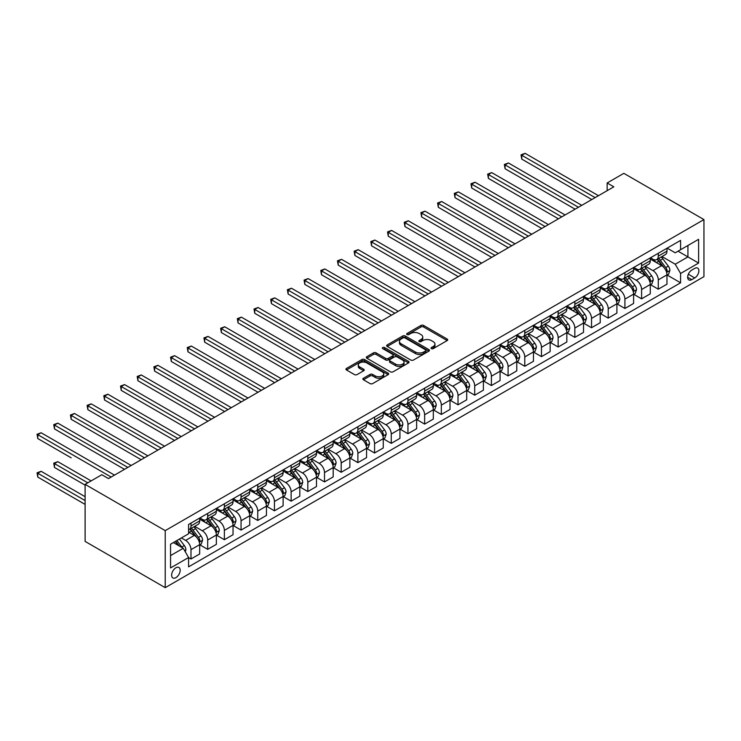 <?xml version="1.0" encoding="UTF-8"?>
<svg xmlns="http://www.w3.org/2000/svg" width="741" height="741" viewBox="0 0 741 741"><rect width="100%" height="100%" fill="white"/><g stroke="black" fill="none" stroke-linecap="round" stroke-linejoin="round"><path stroke-width="1.11" d="M431.419 348.613A1.297 0.75 0 0 0 433.253 348.613L447.175 340.573A1.853 1.074 0 0 0 447.721 339.813A1.853 1.074 0 0 0 447.175 339.063L423.593 325.438A1.853 1.074 0 0 0 420.971 325.438L407.041 333.478A1.297 0.75 0 0 0 406.661 334.006A1.297 0.75 0 0 0 407.041 334.534A1.297 0.75 0 0 0 408.875 334.534L410.681 333.496A5.928 3.427 0 0 1 419.073 333.496L421.036 334.636A5.928 3.427 0 0 1 422.768 337.053A5.928 3.427 0 0 1 421.036 339.471L419.23 340.517A1.297 0.75 0 0 0 418.85 341.045A1.297 0.75 0 0 0 419.23 341.573A1.297 0.75 0 0 0 421.064 341.573L422.87 340.536A5.928 3.427 0 0 1 431.253 340.536L433.226 341.666A5.928 3.427 0 0 1 434.958 344.093A5.928 3.427 0 0 1 433.226 346.51L431.419 347.548A1.297 0.75 0 0 0 431.04 348.085A1.297 0.75 0 0 0 431.419 348.613L431.419 347.548M175.904 577.647A6.039 3.492 120 0 0 179.85 572.321A6.039 3.492 120 0 0 178.924 567.476A6.039 3.492 120 0 0 175.904 567.773A6.039 3.492 120 0 0 171.958 573.099A6.039 3.492 120 0 0 172.885 577.943A6.039 3.492 120 0 0 175.904 577.647M363.433 378.253A1.853 1.074 0 0 0 362.895 379.012A1.853 1.074 0 0 0 363.433 379.762L370.055 383.588A1.853 1.074 0 0 0 372.677 383.588L388.136 374.659A1.853 1.074 0 0 0 388.682 373.899A1.853 1.074 0 0 0 388.136 373.149L364.553 359.524A1.853 1.074 0 0 0 361.932 359.524L346.464 368.453A1.853 1.074 0 0 0 345.927 369.213A1.853 1.074 0 0 0 346.464 369.963L354.457 374.585A1.853 1.074 0 0 0 357.079 374.585L363.701 370.759A1.853 1.074 0 0 0 364.239 370.009A1.853 1.074 0 0 0 363.701 369.25L359.737 366.962A4.955 2.862 0 0 1 358.283 364.933A4.955 2.862 0 0 1 361.339 362.293A4.955 2.862 0 0 1 366.749 362.914L382.273 371.88A4.955 2.862 0 0 1 383.727 373.899A4.955 2.862 0 0 1 380.67 376.548A4.955 2.862 0 0 1 375.261 375.928L372.677 374.427A1.853 1.074 0 0 0 370.055 374.427L363.433 378.253L363.433 379.762M703.95 219.586L623.839 173.338L607.157 182.971L613.826 186.825L108.482 478.593L101.804 474.731L85.113 484.373L165.224 530.621L703.95 219.586L703.95 276.634L165.224 587.659L165.224 530.621M410.81 360.052A1.853 1.074 0 0 0 413.432 360.052L428.9 351.123A1.853 1.074 0 0 0 429.437 350.373A1.853 1.074 0 0 0 428.9 349.613L405.308 335.997A1.853 1.074 0 0 0 402.687 335.997L387.219 344.926A1.853 1.074 0 0 0 386.682 345.676A1.853 1.074 0 0 0 387.219 346.436L410.81 360.052M383.217 348.891A1.297 0.75 0 0 1 384.533 349.076L384.533 347.529L408.523 361.376A1.853 1.074 0 0 1 409.06 362.136A1.853 1.074 0 0 1 408.523 362.895L393.054 371.825A1.853 1.074 0 0 1 390.433 371.825L366.841 358.199L366.841 356.69A1.853 1.074 0 0 0 366.304 357.449A1.853 1.074 0 0 0 366.841 358.199M366.841 356.69L373.464 352.864A1.853 1.074 0 0 1 376.085 352.864L385.653 358.394A1.853 1.074 0 0 0 388.275 358.394L392.665 355.856A1.853 1.074 0 0 0 393.202 355.096A1.853 1.074 0 0 0 392.665 354.346L382.699 348.594A1.297 0.75 0 0 1 382.319 348.066A1.297 0.75 0 0 1 383.125 347.372A1.297 0.75 0 0 1 384.533 347.529M694.734 268.381L691.798 270.076A5.854 3.381 120 0 0 687.972 275.235A5.854 3.381 120 0 0 688.871 279.931A5.854 3.381 120 0 0 691.798 279.635L694.734 277.94A5.854 3.381 120 0 0 698.559 272.781A5.854 3.381 120 0 0 697.661 268.094A5.854 3.381 120 0 0 694.734 268.381M667.169 248.152L675.246 252.811L680.581 249.726L680.581 240.399L188.584 524.452L188.584 533.779L170.56 544.19L170.56 567.93L188.584 557.519L188.584 566.846L680.581 282.803L680.581 273.475L675.246 264.222L661.972 256.553M680.581 249.726L698.606 239.324L698.606 263.064L680.581 273.475M85.113 484.373L85.113 541.412L165.224 587.659M607.157 182.971L607.157 190.687M678.052 251.19L687.926 256.895L687.926 245.493L698.606 239.324M675.246 264.222L687.926 256.895L698.606 263.064M170.56 555.593L183.249 548.275L173.366 542.569M188.584 557.602L190.993 558.992L190.993 549.665A7.549 4.363 -120 0 0 185.648 540.411L181.378 537.947M190.993 558.992L199.672 553.981L199.672 544.654A7.549 4.363 -120 0 0 194.327 535.4L188.584 532.084M199.866 544.848L207.684 549.35L207.684 540.022A7.549 4.363 -120 0 0 202.339 530.778L194.67 526.351M207.684 549.35L216.363 544.339L216.363 535.011A7.549 4.363 -120 0 0 211.018 525.767L199.672 519.209M216.557 535.206L224.366 539.717L224.366 530.389A7.549 4.363 -120 0 0 219.03 521.136L211.361 516.709M224.366 539.717L233.044 534.706L233.044 525.378A7.549 4.363 -120 0 0 227.709 516.134L216.363 509.576M233.248 525.573L241.057 530.084L241.057 520.756A7.549 4.363 -120 0 0 235.721 511.503L228.052 507.076M241.057 530.084L249.736 525.073L249.736 515.745A7.549 4.363 -120 0 0 244.4 506.492L233.044 499.943M249.939 515.94L257.748 520.451L257.748 511.123A7.549 4.363 -120 0 0 252.403 501.87L244.743 497.443M257.748 520.451L266.427 515.44L266.427 506.112A7.549 4.363 -120 0 0 261.082 496.859L249.736 490.31M266.63 506.298L274.439 510.808L274.439 501.481A7.549 4.363 -120 0 0 269.094 492.237L261.425 487.81M274.439 510.808L283.118 505.797L283.118 496.47A7.549 4.363 -120 0 0 277.773 487.226L266.427 480.668M283.312 496.665L291.13 501.175L291.13 491.848A7.549 4.363 -120 0 0 285.785 482.595L278.116 478.167M291.13 501.175L299.809 496.164L299.809 486.837A7.549 4.363 -120 0 0 294.464 477.584L283.118 471.035M300.003 487.032L307.811 491.542L307.811 482.215A7.549 4.363 -120 0 0 302.476 472.962L294.807 468.534M307.811 491.542L316.49 486.531L316.49 477.204A7.549 4.363 -120 0 0 311.155 467.951L299.809 461.402M316.694 477.399L324.502 481.909L324.502 472.582A7.549 4.363 -120 0 0 319.167 463.329L311.498 458.901M324.502 481.909L333.181 476.898L333.181 467.571A7.549 4.363 -120 0 0 327.846 458.318L316.49 451.769M333.385 467.756L341.193 472.267L341.193 462.94A7.549 4.363 -120 0 0 335.849 453.696L328.189 449.268M341.193 472.267L349.872 467.256L349.872 457.929A7.549 4.363 -120 0 0 344.528 448.685L333.181 442.127M350.076 458.123L357.884 462.634L357.884 453.307A7.549 4.363 -120 0 0 352.54 444.054L344.871 439.626M357.884 462.634L366.563 457.623L366.563 448.296A7.549 4.363 -120 0 0 361.219 439.043L349.872 432.494M366.758 448.49L374.575 453.001L374.575 443.674A7.549 4.363 -120 0 0 369.231 434.421L361.562 429.993M374.575 453.001L383.254 447.99L383.254 438.663A7.549 4.363 -120 0 0 377.91 429.41L366.563 422.861M383.449 438.857L391.257 443.359L391.257 434.031A7.549 4.363 -120 0 0 385.922 424.788L378.253 420.36M391.257 443.359L399.936 438.357L399.936 429.03A7.549 4.363 -120 0 0 394.601 419.776L383.254 413.228M400.14 429.215L407.948 433.726L407.948 424.398A7.549 4.363 -120 0 0 402.613 415.155L394.944 410.727M407.948 433.726L416.627 428.715L416.627 419.387A7.549 4.363 -120 0 0 411.292 410.144L399.936 403.586M416.831 419.582L424.639 424.093L424.639 414.765A7.549 4.363 -120 0 0 419.295 405.512L411.635 401.085M424.639 424.093L433.318 419.082L433.318 409.754A7.549 4.363 -120 0 0 427.974 400.501L416.627 393.953M433.522 409.949L441.33 414.46L441.33 405.132A7.549 4.363 -120 0 0 435.986 395.879L428.317 391.452M441.33 414.46L450.009 409.449L450.009 400.121A7.549 4.363 -120 0 0 444.665 390.868L433.318 384.32M450.204 400.316L458.021 404.818L458.021 395.49A7.549 4.363 -120 0 0 452.677 386.246L445.008 381.819M458.021 404.818L466.7 399.816L466.7 390.488A7.549 4.363 -120 0 0 461.356 381.235L450.009 374.677M466.895 390.674L474.703 395.185L474.703 385.857A7.549 4.363 -120 0 0 469.368 376.613L461.699 372.186M474.703 395.185L483.382 390.174L483.382 380.846A7.549 4.363 -120 0 0 478.047 371.602L466.7 365.044M483.586 381.041L491.394 385.552L491.394 376.224A7.549 4.363 -120 0 0 486.059 366.971L478.39 362.544M491.394 385.552L500.073 380.541L500.073 371.213A7.549 4.363 -120 0 0 494.738 361.96L483.382 355.411M500.277 371.408L508.085 375.919L508.085 366.591A7.549 4.363 -120 0 0 502.741 357.338L495.081 352.911M508.085 375.919L516.764 370.908L516.764 361.58A7.549 4.363 -120 0 0 511.42 352.327L500.073 345.778M516.968 361.775L524.776 366.276L524.776 356.949A7.549 4.363 -120 0 0 519.432 347.705L511.762 343.278M524.776 366.276L533.455 361.265L533.455 351.938A7.549 4.363 -120 0 0 528.111 342.694L516.764 336.136M533.65 352.132L541.467 356.643L541.467 347.316A7.549 4.363 -120 0 0 536.123 338.063L528.453 333.645M541.467 356.643L550.146 351.632L550.146 342.305A7.549 4.363 -120 0 0 544.802 333.061L533.455 326.503M550.341 342.499L558.149 347.01L558.149 337.683A7.549 4.363 -120 0 0 552.814 328.43L545.144 324.002M558.149 347.01L566.828 341.999L566.828 332.672A7.549 4.363 -120 0 0 561.493 323.419L550.146 316.87M567.032 332.866L574.84 337.377L574.84 328.05A7.549 4.363 -120 0 0 569.505 318.797L561.835 314.369M574.84 337.377L583.519 332.366L583.519 323.039A7.549 4.363 -120 0 0 578.184 313.786L566.828 307.237M583.723 323.233L591.531 327.735L591.531 318.408A7.549 4.363 -120 0 0 586.187 309.164L578.526 304.736M591.531 327.735L600.21 322.724L600.21 313.397A7.549 4.363 -120 0 0 594.866 304.153L583.519 297.595M600.414 313.591L608.222 318.102L608.222 308.775A7.549 4.363 -120 0 0 602.878 299.521L595.208 295.094M608.222 318.102L616.901 313.091L616.901 303.764A7.549 4.363 -120 0 0 611.557 294.52L600.21 287.962M617.096 303.958L624.913 308.469L624.913 299.142A7.549 4.363 -120 0 0 619.569 289.888L611.899 285.461M624.913 308.469L633.592 303.458L633.592 294.131A7.549 4.363 -120 0 0 628.248 284.877L616.901 278.329M633.787 294.325L641.595 298.836L641.595 289.509A7.549 4.363 -120 0 0 636.26 280.255L628.59 275.828M641.595 298.836L650.274 293.825L650.274 284.498A7.549 4.363 -120 0 0 644.939 275.244L633.592 268.696M650.478 284.683L658.286 289.194L658.286 279.866A7.549 4.363 -120 0 0 652.951 270.622L645.281 266.195M658.286 289.194L666.965 284.183L666.965 274.855A7.549 4.363 -120 0 0 661.63 265.611L650.274 259.054M650.478 257.785L652.951 259.211A7.549 4.363 -120 0 0 656.721 259.582A7.549 4.363 -120 0 0 658.286 256.127L658.286 253.274M633.787 267.418L636.26 268.844A7.549 4.363 -120 0 0 640.039 269.224A7.549 4.363 -120 0 0 641.595 265.76L641.595 262.907M617.096 277.06L619.569 278.477A7.549 4.363 -120 0 0 623.348 278.857A7.549 4.363 -120 0 0 624.913 275.402L624.913 272.549M600.414 286.693L602.878 288.119A7.549 4.363 -120 0 0 606.657 288.49A7.549 4.363 -120 0 0 608.222 285.035L608.222 282.182M583.723 296.326L586.187 297.752A7.549 4.363 -120 0 0 589.966 298.123A7.549 4.363 -120 0 0 591.531 294.668L591.531 291.815M567.032 305.959L569.505 307.385A7.549 4.363 -120 0 0 573.275 307.765A7.549 4.363 -120 0 0 574.84 304.301L574.84 301.448M550.341 315.601L552.814 317.028A7.549 4.363 -120 0 0 556.593 317.398A7.549 4.363 -120 0 0 558.149 313.943L558.149 311.09M533.65 325.234L536.123 326.661A7.549 4.363 -120 0 0 539.902 327.031A7.549 4.363 -120 0 0 541.467 323.576L541.467 320.723M516.968 334.867L519.432 336.294A7.549 4.363 -120 0 0 523.211 336.664A7.549 4.363 -120 0 0 524.776 333.209L524.776 330.356M500.277 344.5L502.741 345.927A7.549 4.363 -120 0 0 506.52 346.306A7.549 4.363 -120 0 0 508.085 342.842L508.085 339.989M483.586 354.142L486.059 355.569A7.549 4.363 -120 0 0 489.829 355.939A7.549 4.363 -120 0 0 491.394 352.484L491.394 349.632M466.895 363.775L469.368 365.202A7.549 4.363 -120 0 0 473.147 365.572A7.549 4.363 -120 0 0 474.703 362.117L474.703 359.265M450.204 373.408L452.677 374.835A7.549 4.363 -120 0 0 456.456 375.205A7.549 4.363 -120 0 0 458.021 371.75L458.021 368.898M433.522 383.041L435.986 384.468A7.549 4.363 -120 0 0 439.765 384.848A7.549 4.363 -120 0 0 441.33 381.383L441.33 378.54M416.831 392.684L419.295 394.11A7.549 4.363 -120 0 0 423.074 394.481A7.549 4.363 -120 0 0 424.639 391.026L424.639 388.173M400.14 402.317L402.613 403.743A7.549 4.363 -120 0 0 406.383 404.114A7.549 4.363 -120 0 0 407.948 400.659L407.948 397.806M383.449 411.95L385.922 413.376A7.549 4.363 -120 0 0 389.701 413.756A7.549 4.363 -120 0 0 391.257 410.292L391.257 407.439M366.758 421.583L369.231 423.009A7.549 4.363 -120 0 0 373.01 423.389A7.549 4.363 -120 0 0 374.575 419.934L374.575 417.081M350.076 431.225L352.54 432.651A7.549 4.363 -120 0 0 356.319 433.022A7.549 4.363 -120 0 0 357.884 429.567L357.884 426.714M333.385 440.858L335.849 442.284A7.549 4.363 -120 0 0 339.628 442.655A7.549 4.363 -120 0 0 341.193 439.2L341.193 436.347M316.694 450.491L319.167 451.917A7.549 4.363 -120 0 0 322.937 452.297A7.549 4.363 -120 0 0 324.502 448.833L324.502 445.98M300.003 460.124L302.476 461.55A7.549 4.363 -120 0 0 306.255 461.93A7.549 4.363 -120 0 0 307.811 458.475L307.811 455.622M283.312 469.766L285.785 471.193A7.549 4.363 -120 0 0 289.564 471.563A7.549 4.363 -120 0 0 291.13 468.108L291.13 465.255M266.63 479.399L269.094 480.826A7.549 4.363 -120 0 0 272.873 481.196A7.549 4.363 -120 0 0 274.439 477.741L274.439 474.888M249.939 489.032L252.403 490.459A7.549 4.363 -120 0 0 256.182 490.838A7.549 4.363 -120 0 0 257.748 487.374L257.748 484.521M233.248 498.674L235.721 500.092A7.549 4.363 -120 0 0 239.491 500.471A7.549 4.363 -120 0 0 241.057 497.016L241.057 494.164M216.557 508.307L219.03 509.734A7.549 4.363 -120 0 0 222.809 510.104A7.549 4.363 -120 0 0 224.366 506.649L224.366 503.797M199.866 517.94L202.339 519.367A7.549 4.363 -120 0 0 206.118 519.737A7.549 4.363 -120 0 0 207.684 516.282L207.684 513.43M667.169 275.05L680.581 282.803M656.721 259.582L665.399 254.571A7.549 4.363 -120 0 0 666.965 251.116L666.965 248.263M640.039 269.224L648.718 264.213A7.549 4.363 -120 0 0 650.274 260.749L650.274 257.896M623.348 278.857L632.027 273.846A7.549 4.363 -120 0 0 633.592 270.391L633.592 267.538M606.657 288.49L615.336 283.479A7.549 4.363 -120 0 0 616.901 280.024L616.901 277.171M589.966 298.123L598.645 293.112A7.549 4.363 -120 0 0 600.21 289.657L600.21 286.804M573.275 307.765L581.954 302.754A7.549 4.363 -120 0 0 583.519 299.29L583.519 296.446M556.593 317.398L565.272 312.387A7.549 4.363 -120 0 0 566.828 308.932L566.828 306.079M539.902 327.031L548.581 322.02A7.549 4.363 -120 0 0 550.146 318.565L550.146 315.712M523.211 336.664L531.89 331.662A7.549 4.363 -120 0 0 533.455 328.198L533.455 325.345M506.52 346.306L515.199 341.295A7.549 4.363 -120 0 0 516.764 337.831L516.764 334.988M489.829 355.939L498.508 350.928A7.549 4.363 -120 0 0 500.073 347.473L500.073 344.621M473.147 365.572L481.826 360.561A7.549 4.363 -120 0 0 483.382 357.106L483.382 354.254M456.456 375.205L465.135 370.204A7.549 4.363 -120 0 0 466.7 366.739L466.7 363.887M439.765 384.848L448.444 379.837A7.549 4.363 -120 0 0 450.009 376.382L450.009 373.529M423.074 394.481L431.753 389.47A7.549 4.363 -120 0 0 433.318 386.015L433.318 383.162M406.383 404.114L415.062 399.103A7.549 4.363 -120 0 0 416.627 395.648L416.627 392.795M389.701 413.756L398.38 408.745A7.549 4.363 -120 0 0 399.936 405.281L399.936 402.428M373.01 423.389L381.689 418.378A7.549 4.363 -120 0 0 383.254 414.923L383.254 412.07M356.319 433.022L364.998 428.011A7.549 4.363 -120 0 0 366.563 424.556L366.563 421.703M339.628 442.655L348.307 437.644A7.549 4.363 -120 0 0 349.872 434.189L349.872 431.336M322.937 452.297L331.616 447.286A7.549 4.363 -120 0 0 333.181 443.822L333.181 440.969M306.255 461.93L314.925 456.919A7.549 4.363 -120 0 0 316.49 453.464L316.49 450.611M289.564 471.563L298.243 466.552A7.549 4.363 -120 0 0 299.809 463.097L299.809 460.244M272.873 481.196L281.552 476.185A7.549 4.363 -120 0 0 283.118 472.73L283.118 469.877M256.182 490.838L264.861 485.827A7.549 4.363 -120 0 0 266.427 482.363L266.427 479.51M239.491 500.471L248.17 495.46A7.549 4.363 -120 0 0 249.736 492.005L249.736 489.153M222.809 510.104L231.479 505.093A7.549 4.363 -120 0 0 233.044 501.638L233.044 498.786M206.118 519.737L214.797 514.726A7.549 4.363 -120 0 0 216.363 511.271L216.363 508.419M188.584 529.685A7.549 4.363 -120 0 0 189.427 529.38L198.106 524.369A7.549 4.363 -120 0 0 199.672 520.904L199.672 518.061M189.427 529.38A7.549 4.363 -120 0 0 190.993 525.915L190.993 523.063M183.249 548.275L188.584 557.519M431.938 348.798L433.226 348.057A5.928 3.427 0 0 0 434.958 345.63L434.958 344.093M422.768 337.053L422.768 338.591A5.928 3.427 0 0 1 421.036 341.017L419.749 341.758M447.156 340.582L423.593 326.985A1.853 1.074 0 0 0 420.971 326.985L407.559 334.719M428.872 351.141L405.308 337.535A1.853 1.074 0 0 0 402.687 337.535L387.247 346.445M425.621 350.901A1.297 0.75 0 0 0 426.001 350.373A1.297 0.75 0 0 0 425.621 349.845L404.91 337.887A1.297 0.75 0 0 0 403.076 337.887L401.177 338.98A5.928 3.427 0 0 0 399.445 341.406A5.928 3.427 0 0 0 401.177 343.824L415.33 351.994A5.928 3.427 0 0 0 423.722 351.994L425.621 350.901L425.621 352.438A1.297 0.75 0 0 0 426.001 351.91L426.001 350.373M399.445 341.406L399.445 342.944A5.928 3.427 0 0 0 401.177 345.371L401.177 343.824M425.621 352.438L423.722 353.54A5.928 3.427 0 0 1 415.33 353.54L401.177 345.371M366.869 358.218L373.464 354.411L373.464 352.864M393.202 355.096L393.202 356.643A1.853 1.074 0 0 1 392.665 357.394L388.275 359.931A1.853 1.074 0 0 1 385.653 359.931L376.085 354.411A1.853 1.074 0 0 0 373.464 354.411M384.533 349.076L408.495 362.905M395.574 364.118A4.955 2.862 0 0 0 400.983 364.739A4.955 2.862 0 0 0 404.04 362.099A4.955 2.862 0 0 0 402.585 360.07L397.12 356.912A1.853 1.074 0 0 0 394.499 356.912L390.109 359.45A1.853 1.074 0 0 0 389.562 360.209A1.853 1.074 0 0 0 390.109 360.96L395.574 364.118L395.574 365.665A4.955 2.862 0 0 0 400.983 366.286A4.955 2.862 0 0 0 404.04 363.636L404.04 362.099M389.562 360.209L389.562 361.747A1.853 1.074 0 0 0 390.109 362.506L390.109 360.96M395.574 365.665L390.109 362.506M383.727 373.899L383.727 375.446A4.955 2.862 0 0 1 380.67 378.086A4.955 2.862 0 0 1 375.261 377.465L372.677 375.974A1.853 1.074 0 0 0 370.055 375.974L363.46 379.781M358.283 364.933L358.283 366.48A4.955 2.862 0 0 0 359.737 368.499L359.737 366.962M363.701 369.25L363.701 370.759L359.737 368.499M388.117 374.668L364.553 361.071A1.853 1.074 0 0 0 361.932 361.071L346.492 369.981M666.965 275.17L668.567 274.244L669.901 270.391A5.002 2.89 -120 0 0 668.308 266.13L662.852 258.841A14.44 8.336 -120 0 0 661.278 256.96M655.85 262.277A14.44 8.336 -120 0 0 652.895 259.183M666.511 272.104L667.206 270.604A5.002 2.89 -120 0 0 665.77 267.594L660.314 260.313A14.44 8.336 -120 0 0 658.74 258.424M657.397 259.202A11.986 6.919 60 0 1 659.36 261.434L663.982 267.594M521.775 197.662L558.418 218.817L488.393 178.386L488.393 174.533L491.728 172.607L565.096 214.964M657.137 259.35A14.44 8.336 60 0 1 658.712 261.23L662.343 266.075M595.134 197.625L521.775 155.267L525.11 153.341L598.478 195.698M591.8 199.551L521.775 159.12L521.775 155.267L521.034 154.841L525.11 153.341M521.775 159.12L521.034 154.841M650.274 284.803L651.876 283.877L653.21 280.024A5.002 2.89 -120 0 0 651.617 275.763L646.161 268.483A14.44 8.336 -120 0 0 644.587 266.593M639.159 271.91A14.44 8.336 -120 0 0 636.204 268.816M649.82 281.737L650.515 280.237A5.002 2.89 -120 0 0 649.079 277.227L643.623 269.946A14.44 8.336 -120 0 0 642.049 268.057M640.706 268.835A11.986 6.919 60 0 1 642.669 271.067L647.291 277.236M505.084 207.295L541.727 228.45L471.702 188.029L471.702 184.166L475.037 182.24L548.405 224.597M640.446 268.983A14.44 8.336 60 0 1 642.021 270.873L645.652 275.708M633.592 294.436L635.194 293.51L636.528 289.657A5.002 2.89 -120 0 0 634.926 285.396L629.47 278.116A14.44 8.336 -120 0 0 627.896 276.226M622.468 281.543A14.44 8.336 -120 0 0 619.513 278.449M633.129 291.37L633.824 289.87A5.002 2.89 -120 0 0 632.388 286.86L626.932 279.579A14.44 8.336 -120 0 0 625.358 277.69M624.015 278.468A11.986 6.919 60 0 1 625.988 280.709L630.6 286.869M488.393 216.928L525.045 238.093L455.011 197.662L455.011 193.809L458.355 191.882L531.714 234.239M623.755 278.616A14.44 8.336 60 0 1 625.33 280.506L628.961 285.35M616.901 304.069L618.503 303.152L619.837 299.29A5.002 2.89 -120 0 0 618.235 295.029L612.788 287.749A14.44 8.336 -120 0 0 611.205 285.859M605.786 291.176A14.44 8.336 -120 0 0 602.822 288.082M616.447 301.013L617.133 299.503A5.002 2.89 -120 0 0 615.706 296.502L610.251 289.212A14.44 8.336 -120 0 0 608.667 287.332M607.324 288.101A11.986 6.919 60 0 1 609.297 290.342L613.909 296.502M471.702 226.57L508.354 247.726L438.329 207.295L438.329 203.442L441.664 201.515L515.032 243.872M607.064 288.249A14.44 8.336 60 0 1 608.648 290.139L612.27 294.983M578.443 207.258L505.084 164.9L508.419 162.974L581.787 205.331M575.109 209.184L505.084 168.753L505.084 164.9L504.343 164.474L508.419 162.974M505.084 168.753L504.343 164.474M561.761 216.891L487.661 174.107L491.728 172.607M488.393 178.386L487.661 174.107M545.07 226.524L470.97 183.749L475.037 182.24M471.702 188.029L470.97 183.749M600.21 313.712L601.812 312.785L603.146 308.932A5.002 2.89 -120 0 0 601.553 304.671L596.097 297.391A14.44 8.336 -120 0 0 594.523 295.502M589.095 300.818A14.44 8.336 -120 0 0 586.14 297.725M599.756 310.646L600.442 309.145A5.002 2.89 -120 0 0 599.015 306.135L593.56 298.855A14.44 8.336 -120 0 0 591.985 296.965M590.642 297.743A11.986 6.919 60 0 1 592.605 299.975L597.218 306.144M455.011 236.203L491.663 257.359L421.638 216.928L421.638 213.075L424.973 211.148L498.341 253.505M590.382 297.891A14.44 8.336 60 0 1 591.957 299.772L595.579 304.616M528.379 236.166L454.279 193.382L458.355 191.882M455.011 197.662L454.279 193.382M583.519 323.345L585.121 322.418L586.455 318.565A5.002 2.89 -120 0 0 584.862 314.304L579.406 307.024A14.44 8.336 -120 0 0 577.832 305.135M572.404 310.451A14.44 8.336 -120 0 0 569.449 307.358M583.065 320.279L583.76 318.778A5.002 2.89 -120 0 0 582.324 315.768L576.868 308.488A14.44 8.336 -120 0 0 575.294 306.598M573.951 307.376A11.986 6.919 60 0 1 575.914 309.608L580.536 315.777M438.329 245.836L474.972 267.001L404.947 226.57L404.947 222.708L408.282 220.781L481.65 263.138M573.691 307.524A14.44 8.336 60 0 1 575.266 309.414L578.897 314.249M566.828 332.978L568.43 332.051L569.764 328.198A5.002 2.89 -120 0 0 568.171 323.937L562.715 316.657A14.44 8.336 -120 0 0 561.141 314.768M555.713 320.084A14.44 8.336 -120 0 0 552.758 316.991M566.374 329.912L567.069 328.411A5.002 2.89 -120 0 0 565.633 325.401L560.177 318.121A14.44 8.336 -120 0 0 558.603 316.231M557.26 317.009A11.986 6.919 60 0 1 559.223 319.251L563.845 325.41M421.638 255.469L458.281 276.634L388.256 236.203L388.256 232.35L391.591 230.423L464.959 272.781M557 317.157A14.44 8.336 60 0 1 558.575 319.047L562.206 323.891M550.146 342.62L551.749 341.694L553.082 337.831A5.002 2.89 -120 0 0 551.48 333.57L546.024 326.29A14.44 8.336 -120 0 0 544.45 324.41M539.022 329.717A14.44 8.336 -120 0 0 536.067 326.624M549.683 339.554L550.378 338.053A5.002 2.89 -120 0 0 548.942 335.043L543.486 327.754A14.44 8.336 -120 0 0 541.912 325.873M540.569 326.642A11.986 6.919 60 0 1 542.542 328.884L547.154 335.043M404.947 265.111L441.599 286.267L371.565 245.836L371.565 241.983L374.909 240.056L448.268 282.414M540.309 326.79A14.44 8.336 60 0 1 541.884 328.68L545.515 333.524M533.455 352.253L535.058 351.327L536.391 347.473A5.002 2.89 -120 0 0 534.789 343.213L529.333 335.932A14.44 8.336 -120 0 0 527.759 334.043M522.34 339.359A14.44 8.336 -120 0 0 519.376 336.266M533.001 349.187L533.687 347.686A5.002 2.89 -120 0 0 532.26 344.676L526.805 337.396A14.44 8.336 -120 0 0 525.221 335.506M523.878 336.284A11.986 6.919 60 0 1 525.851 338.517L530.463 344.685M388.256 274.744L424.908 295.9L354.883 255.469L354.883 251.616L358.218 249.689L431.586 292.047M523.618 336.433A14.44 8.336 60 0 1 525.202 338.322L528.824 343.157M516.764 361.886L518.367 360.96L519.7 357.106A5.002 2.89 -120 0 0 518.107 352.846L512.652 345.565A14.44 8.336 -120 0 0 511.077 343.676M505.649 348.992A14.44 8.336 -120 0 0 502.694 345.899M516.31 358.82L516.996 357.319A5.002 2.89 -120 0 0 515.569 354.309L510.114 347.029A14.44 8.336 -120 0 0 508.539 345.139M507.196 345.917A11.986 6.919 60 0 1 509.16 348.159L513.772 354.318M371.565 284.377L408.217 305.542L338.192 265.111L338.192 261.249L341.527 259.322L414.895 301.68M506.937 346.066A14.44 8.336 60 0 1 508.511 347.955L512.133 352.79M511.688 245.799L437.588 203.015L441.664 201.515M438.329 207.295L437.588 203.015M494.997 255.432L420.897 212.648L424.973 211.148M421.638 216.928L420.897 212.648M478.315 265.065L404.215 222.291L408.282 220.781M404.947 226.57L404.215 222.291M461.624 274.707L387.524 231.924L391.591 230.423M388.256 236.203L387.524 231.924M444.933 284.34L370.833 241.557L374.909 240.056M371.565 245.836L370.833 241.557M500.073 371.519L501.676 370.593L503.009 366.739A5.002 2.89 -120 0 0 501.416 362.479L495.961 355.198A14.44 8.336 -120 0 0 494.386 353.309M488.958 358.625A14.44 8.336 -120 0 0 486.003 355.532M499.619 368.453L500.314 366.952A5.002 2.89 -120 0 0 498.878 363.942L493.423 356.662A14.44 8.336 -120 0 0 491.848 354.772M490.505 355.55A11.986 6.919 60 0 1 492.469 357.792L497.091 363.951M354.883 294.01L391.526 315.175L321.501 274.744L321.501 270.891L324.836 268.964L398.204 311.322M490.246 355.699A14.44 8.336 60 0 1 491.82 357.588L495.451 362.432M428.242 293.973L354.142 251.19L358.218 249.689M354.883 255.469L354.142 251.19M483.382 381.161L484.985 380.235L486.318 376.382A5.002 2.89 -120 0 0 484.725 372.121L479.27 364.831A14.44 8.336 -120 0 0 477.695 362.951M472.267 368.268A14.44 8.336 -120 0 0 469.312 365.165M482.928 378.095L483.623 376.595A5.002 2.89 -120 0 0 482.187 373.584L476.732 366.295A14.44 8.336 -120 0 0 475.157 364.415M473.814 365.183A11.986 6.919 60 0 1 475.778 367.425L480.4 373.584M338.192 303.653L374.835 324.808L304.81 284.377L304.81 280.524L308.145 278.597L381.513 320.955M473.555 365.341A14.44 8.336 60 0 1 475.129 367.221L478.76 372.065M411.551 303.606L337.451 260.832L341.527 259.322M338.192 265.111L337.451 260.832M466.7 390.794L468.303 389.868L469.637 386.015A5.002 2.89 -120 0 0 468.034 381.754L462.579 374.474A14.44 8.336 -120 0 0 461.004 372.584M455.576 377.901A14.44 8.336 -120 0 0 452.621 374.807M466.237 387.728L466.932 386.228A5.002 2.89 -120 0 0 465.496 383.217L460.041 375.937A14.44 8.336 -120 0 0 458.466 374.048M457.123 374.826A11.986 6.919 60 0 1 459.096 377.058L463.709 383.227M321.501 313.286L358.153 334.441L288.119 294.01L288.119 290.157L291.463 288.23L364.822 330.588M456.864 374.974A14.44 8.336 60 0 1 458.438 376.863L462.069 381.698M394.87 313.248L320.77 270.465L324.836 268.964M321.501 274.744L320.77 270.465M450.009 400.427L451.612 399.501L452.946 395.648A5.002 2.89 -120 0 0 451.343 391.387L445.887 384.107A14.44 8.336 -120 0 0 444.313 382.217M438.894 387.534A14.44 8.336 -120 0 0 435.93 384.44M449.555 397.361L450.241 395.861A5.002 2.89 -120 0 0 448.814 392.85L443.359 385.57A14.44 8.336 -120 0 0 441.775 383.681M440.432 384.459A11.986 6.919 60 0 1 442.405 386.7L447.018 392.86M304.81 322.919L341.462 344.083L271.438 303.653L271.438 299.799L274.772 297.863L348.14 340.221M440.173 384.607A14.44 8.336 60 0 1 441.756 386.496L445.378 391.341M378.179 322.881L304.079 280.098L308.145 278.597M304.81 284.377L304.079 280.098M433.318 410.06L434.921 409.134L436.254 405.281A5.002 2.89 -120 0 0 434.661 401.02L429.206 393.74A14.44 8.336 -120 0 0 427.631 391.85M422.203 397.167A14.44 8.336 -120 0 0 419.249 394.073M432.864 406.994L433.55 405.494A5.002 2.89 -120 0 0 432.123 402.483L426.668 395.203A14.44 8.336 -120 0 0 425.093 393.314M423.75 394.092A11.986 6.919 60 0 1 425.714 396.333L430.326 402.493M288.119 332.552L324.771 353.716L254.747 313.286L254.747 309.432L258.081 307.506L331.449 349.863M423.491 394.24A14.44 8.336 60 0 1 425.065 396.129L428.687 400.974M361.488 332.514L287.388 289.731L291.463 288.23M288.119 294.01L287.388 289.731M416.627 419.702L418.23 418.776L419.563 414.923A5.002 2.89 -120 0 0 417.97 410.662L412.515 403.373A14.44 8.336 -120 0 0 410.94 401.492M405.512 406.809A14.44 8.336 -120 0 0 402.558 403.706M416.173 416.637L416.868 415.136A5.002 2.89 -120 0 0 415.432 412.126L409.977 404.836A14.44 8.336 -120 0 0 408.402 402.956M407.059 403.725A11.986 6.919 60 0 1 409.023 405.966L413.645 412.126M271.438 342.194L308.08 363.349L238.056 322.919L238.056 319.065L241.39 317.139L314.758 359.496M406.8 403.882A14.44 8.336 60 0 1 408.374 405.762L412.005 410.607M344.797 342.157L270.697 299.373L274.772 297.863M271.438 303.653L270.697 299.373M399.936 429.335L401.539 428.409L402.872 424.556A5.002 2.89 -120 0 0 401.279 420.295L395.824 413.015A14.44 8.336 -120 0 0 394.249 411.125M388.821 416.442A14.44 8.336 -120 0 0 385.866 413.348M399.482 426.27L400.177 424.769A5.002 2.89 -120 0 0 398.741 421.759L393.286 414.478A14.44 8.336 -120 0 0 391.711 412.589M390.368 413.367A11.986 6.919 60 0 1 392.332 415.599L396.954 421.768M254.747 351.827L291.389 372.982L221.364 332.552L221.364 328.698L224.699 326.772L298.067 369.129M390.109 413.515A14.44 8.336 60 0 1 391.683 415.405L395.314 420.24M383.254 438.968L384.857 438.042L386.191 434.189A5.002 2.89 -120 0 0 384.588 429.928L379.133 422.648A14.44 8.336 -120 0 0 377.558 420.758M372.13 426.075A14.44 8.336 -120 0 0 369.175 422.981M382.791 435.903L383.486 434.402A5.002 2.89 -120 0 0 382.05 431.392L376.595 424.111A14.44 8.336 -120 0 0 375.02 422.222M373.677 423A11.986 6.919 60 0 1 375.65 425.241L380.263 431.401M238.056 361.46L274.707 382.625L204.673 342.194L204.673 338.341L208.017 336.414L281.376 378.762M373.418 423.148A14.44 8.336 60 0 1 374.992 425.038L378.623 429.882M366.563 448.601L368.166 447.684L369.5 443.822A5.002 2.89 -120 0 0 367.897 439.561L362.442 432.281A14.44 8.336 -120 0 0 360.867 430.391M355.448 435.708A14.44 8.336 -120 0 0 352.484 432.614M366.11 445.536L366.795 444.035A5.002 2.89 -120 0 0 365.369 441.025L359.913 433.744A14.44 8.336 -120 0 0 358.329 431.855M356.986 432.633A11.986 6.919 60 0 1 358.959 434.874L363.572 441.034M221.364 371.102L258.016 392.258L187.982 351.827L187.982 347.974L191.326 346.047L264.694 388.404M356.727 432.781A14.44 8.336 60 0 1 358.311 434.671L361.932 439.515M349.872 458.244L351.475 457.317L352.809 453.464A5.002 2.89 -120 0 0 351.215 449.203L345.76 441.914A14.44 8.336 -120 0 0 344.185 440.034M338.757 445.35A14.44 8.336 -120 0 0 335.803 442.247M349.419 455.178L350.104 453.677A5.002 2.89 -120 0 0 348.678 450.667L343.222 443.387A14.44 8.336 -120 0 0 341.647 441.497M340.304 442.275A11.986 6.919 60 0 1 342.268 444.507L346.881 450.667M204.673 380.735L241.325 401.891L171.301 361.46L171.301 357.607L174.635 355.68L248.003 398.037M340.045 442.423A14.44 8.336 60 0 1 341.62 444.304L345.241 449.148M333.181 467.877L334.784 466.95L336.118 463.097A5.002 2.89 -120 0 0 334.524 458.836L329.069 451.556A14.44 8.336 -120 0 0 327.494 449.667M322.066 454.983A14.44 8.336 -120 0 0 319.112 451.89M332.728 464.811L333.422 463.31A5.002 2.89 -120 0 0 331.987 460.3L326.531 453.02A14.44 8.336 -120 0 0 324.956 451.13M323.613 451.908A11.986 6.919 60 0 1 325.577 454.14L330.199 460.309M187.982 390.368L224.634 411.524L154.61 371.093L154.61 367.24L157.944 365.313L231.312 407.67M323.354 452.056A14.44 8.336 60 0 1 324.929 453.946L328.559 458.781M316.49 477.51L318.093 476.583L319.427 472.73A5.002 2.89 -120 0 0 317.833 468.469L312.378 461.189A14.44 8.336 -120 0 0 310.803 459.3M305.375 464.616A14.44 8.336 -120 0 0 302.421 461.523M316.036 474.444L316.731 472.943A5.002 2.89 -120 0 0 315.296 469.933L309.84 462.653A14.44 8.336 -120 0 0 308.265 460.763M306.922 461.541A11.986 6.919 60 0 1 308.886 463.783L313.508 469.942M171.301 400.001L207.943 421.166L137.919 380.735L137.919 376.882L141.253 374.955L214.621 417.313M306.663 461.689A14.44 8.336 60 0 1 308.237 463.579L311.868 468.423M299.809 487.143L301.411 486.226L302.745 482.363A5.002 2.89 -120 0 0 301.142 478.102L295.687 470.822A14.44 8.336 -120 0 0 294.112 468.933M288.684 474.249A14.44 8.336 -120 0 0 285.73 471.156M299.345 484.086L300.04 482.576A5.002 2.89 -120 0 0 298.604 479.575L293.149 472.286A14.44 8.336 -120 0 0 291.574 470.405M290.231 471.174A11.986 6.919 60 0 1 292.204 473.416L296.817 479.575M154.61 409.643L191.261 430.799L121.228 390.368L121.228 386.515L124.571 384.588L197.93 426.946M289.972 471.322A14.44 8.336 60 0 1 291.546 473.212L295.177 478.056M283.118 496.785L284.72 495.859L286.054 492.005A5.002 2.89 -120 0 0 284.451 487.745L278.996 480.455A14.44 8.336 -120 0 0 277.421 478.575M272.003 483.892A14.44 8.336 -120 0 0 269.039 480.798M282.664 493.719L283.349 492.219A5.002 2.89 -120 0 0 281.923 489.208L276.467 481.928A14.44 8.336 -120 0 0 274.883 480.038M273.54 480.816A11.986 6.919 60 0 1 275.513 483.049L280.126 489.208M137.919 419.276L174.57 440.432L104.537 400.001L104.537 396.148L107.88 394.221L181.249 436.579M273.281 480.965A14.44 8.336 60 0 1 274.865 482.845L278.486 487.689M266.427 506.418L268.029 505.492L269.363 501.638A5.002 2.89 -120 0 0 267.77 497.378L262.314 490.097A14.44 8.336 -120 0 0 260.739 488.208M255.312 493.525A14.44 8.336 -120 0 0 252.348 490.431M265.973 503.352L266.658 501.852A5.002 2.89 -120 0 0 265.232 498.841L259.776 491.561A14.44 8.336 -120 0 0 258.201 489.671M256.858 490.449A11.986 6.919 60 0 1 258.822 492.682L263.435 498.85M121.228 428.909L157.879 450.065L87.855 409.643L87.855 405.781L91.189 403.854L164.558 446.212M256.599 490.598A14.44 8.336 60 0 1 258.174 492.487L261.795 497.322M328.106 351.79L254.006 309.006L258.081 307.506M254.747 313.286L254.006 309.006M311.424 361.423L237.324 318.639L241.39 317.139M238.056 322.919L237.324 318.639M294.733 371.056L220.633 328.282L224.699 326.772M221.364 332.552L220.633 328.282M278.042 380.698L203.942 337.915L208.017 336.414M204.673 342.194L203.942 337.915M261.351 390.331L187.251 347.548L191.326 346.047M187.982 351.827L187.251 347.548M244.66 399.964L170.56 357.181L174.635 355.68M171.301 361.46L170.56 357.181M227.978 409.597L153.878 366.823L157.944 365.313M154.61 371.093L153.878 366.823M211.287 419.239L137.187 376.456L141.253 374.955M137.919 380.735L137.187 376.456M194.596 428.872L120.496 386.089L124.571 384.588M121.228 390.368L120.496 386.089M249.736 516.051L251.338 515.125L252.672 511.271A5.002 2.89 -120 0 0 251.079 507.011L245.623 499.73A14.44 8.336 -120 0 0 244.048 497.841M238.621 503.158A14.44 8.336 -120 0 0 235.666 500.064M249.282 512.985L249.976 511.485A5.002 2.89 -120 0 0 248.541 508.474L243.085 501.194A14.44 8.336 -120 0 0 241.51 499.304M240.167 500.082A11.986 6.919 60 0 1 242.131 502.324L246.753 508.483M104.537 438.542L141.188 459.707L71.164 419.276L71.164 415.423L74.498 413.497L147.867 455.854M239.908 500.231A14.44 8.336 60 0 1 241.483 502.12L245.114 506.964M177.905 438.505L103.805 395.722L107.88 394.221M104.537 400.001L103.805 395.722M233.044 525.684L234.647 524.767L235.981 520.904A5.002 2.89 -120 0 0 234.388 516.644L228.932 509.363A14.44 8.336 -120 0 0 227.357 507.474M221.929 512.791A14.44 8.336 -120 0 0 218.975 509.697M232.591 522.627L233.285 521.118A5.002 2.89 -120 0 0 231.85 518.116L226.394 510.827A14.44 8.336 -120 0 0 224.819 508.947M223.476 509.715A11.986 6.919 60 0 1 225.44 511.957L230.062 518.116M87.855 448.185L124.497 469.34L54.473 428.909L54.473 425.056L57.807 423.13L131.176 465.487M223.217 509.864A14.44 8.336 60 0 1 224.792 511.753L228.423 516.597M161.214 448.138L87.114 405.364L91.189 403.854M87.855 409.643L87.114 405.364M216.363 535.326L217.965 534.4L219.299 530.547A5.002 2.89 -120 0 0 217.697 526.286L212.241 519.006A14.44 8.336 -120 0 0 210.666 517.116M205.238 522.433A14.44 8.336 -120 0 0 202.284 519.339M215.9 532.26L216.594 530.76A5.002 2.89 -120 0 0 215.159 527.749L209.703 520.469A14.44 8.336 -120 0 0 208.128 518.58M206.785 519.358A11.986 6.919 60 0 1 208.758 521.59L213.371 527.759M71.164 457.818L37.782 438.542L37.782 434.689L41.126 432.763L114.484 475.12M206.526 519.506A14.44 8.336 60 0 1 208.101 521.386L211.731 526.23M144.532 457.781L70.432 414.997L74.498 413.497M71.164 419.276L70.432 414.997M199.672 544.959L201.274 544.033L202.608 540.18A5.002 2.89 -120 0 0 201.006 535.919L195.55 528.639A14.44 8.336 -120 0 0 193.975 526.749M199.218 541.893L199.903 540.393A5.002 2.89 -120 0 0 198.477 537.382L193.021 530.102A14.44 8.336 -120 0 0 191.437 528.213M190.094 528.991A11.986 6.919 60 0 1 192.067 531.223L196.68 537.392M91.124 480.9L57.807 461.671L54.473 463.597L54.473 467.451L85.113 485.142M189.835 529.139A14.44 8.336 60 0 1 191.419 531.028L195.04 535.863M54.473 467.451L53.741 463.171L87.781 482.826M53.741 463.171L57.807 461.671M127.841 467.414L53.741 424.63L57.807 423.13M54.473 428.909L53.741 424.63M185.25 551.739L185.917 549.813A5.002 2.89 -120 0 0 184.324 545.552L179.452 539.059M85.113 496.702L41.126 471.304L37.782 473.23L37.782 477.084L85.113 504.417M182.24 547.692A5.002 2.89 -120 0 0 181.786 547.015L176.914 540.522M175.663 541.245L179.165 545.913M175.311 541.449L178.275 545.404M37.782 477.084L37.05 472.814L85.113 500.555M37.05 472.814L41.126 471.304M111.15 477.047L37.05 434.263L41.126 432.763M37.782 438.542L37.05 434.263M185.648 540.411L194.327 535.4M202.339 530.778L211.018 525.767M219.03 521.136L227.709 516.134M235.721 511.503L244.4 506.492M252.403 501.87L261.082 496.859M269.094 492.237L277.773 487.226M285.785 482.595L294.464 477.584M302.476 472.962L311.155 467.951M319.167 463.329L327.846 458.318M335.849 453.696L344.528 448.685M352.54 444.054L361.219 439.043M369.231 434.421L377.91 429.41M385.922 424.788L394.601 419.776M402.613 415.155L411.292 410.144M419.295 405.512L427.974 400.501M435.986 395.879L444.665 390.868M452.677 386.246L461.356 381.235M469.368 376.613L478.047 371.602M486.059 366.971L494.738 361.96M502.741 357.338L511.42 352.327M519.432 347.705L528.111 342.694M536.123 338.063L544.802 333.061M552.814 328.43L561.493 323.419M569.505 318.797L578.184 313.786M586.187 309.164L594.866 304.153M602.878 299.521L611.557 294.52M619.569 289.888L628.248 284.877M636.26 280.255L644.939 275.244M652.951 270.622L661.63 265.611M658.286 256.127L666.965 251.116M658.286 279.866L666.965 274.855M641.595 289.509L650.274 284.498M641.595 265.76L650.274 260.749M624.913 299.142L633.592 294.131M624.913 275.402L633.592 270.391M608.222 308.775L616.901 303.764M608.222 285.035L616.901 280.024M591.531 318.408L600.21 313.397M591.531 294.668L600.21 289.657M574.84 328.05L583.519 323.039M574.84 304.301L583.519 299.29M558.149 337.683L566.828 332.672M558.149 313.943L566.828 308.932M541.467 347.316L550.146 342.305M541.467 323.576L550.146 318.565M524.776 356.949L533.455 351.938M524.776 333.209L533.455 328.198M508.085 366.591L516.764 361.58M508.085 342.842L516.764 337.831M491.394 376.224L500.073 371.213M491.394 352.484L500.073 347.473M474.703 385.857L483.382 380.846M474.703 362.117L483.382 357.106M458.021 395.49L466.7 390.488M458.021 371.75L466.7 366.739M441.33 405.132L450.009 400.121M441.33 381.383L450.009 376.382M424.639 414.765L433.318 409.754M424.639 391.026L433.318 386.015M407.948 424.398L416.627 419.387M407.948 400.659L416.627 395.648M391.257 434.031L399.936 429.03M391.257 410.292L399.936 405.281M374.575 443.674L383.254 438.663M374.575 419.934L383.254 414.923M357.884 453.307L366.563 448.296M357.884 429.567L366.563 424.556M341.193 462.94L349.872 457.929M341.193 439.2L349.872 434.189M324.502 472.582L333.181 467.571M324.502 448.833L333.181 443.822M307.811 482.215L316.49 477.204M307.811 458.475L316.49 453.464M291.13 491.848L299.809 486.837M291.13 468.108L299.809 463.097M274.439 501.481L283.118 496.47M274.439 477.741L283.118 472.73M257.748 511.123L266.427 506.112M257.748 487.374L266.427 482.363M241.057 520.756L249.736 515.745M241.057 497.016L249.736 492.005M224.366 530.389L233.044 525.378M224.366 506.649L233.044 501.638M207.684 540.022L216.363 535.011M207.684 516.282L216.363 511.271M190.993 549.665L199.672 544.654M190.993 525.915L199.672 520.904M688.333 274.244L694.734 277.94M687.657 277.245L691.798 279.635M433.226 348.057L433.226 346.51M419.23 341.573L419.23 340.517M421.036 341.017L421.036 339.471M407.041 334.534L407.041 333.478M420.971 326.985L420.971 325.438M423.593 326.985L423.593 325.438M447.175 340.573L447.175 339.063M387.219 346.436L387.219 344.926M402.687 337.535L402.687 335.997M405.308 337.535L405.308 335.997M428.9 351.123L428.9 349.613M415.33 353.54L415.33 351.994M423.722 353.54L423.722 351.994M376.085 354.411L376.085 352.864M385.653 359.931L385.653 358.394M388.275 359.931L388.275 358.394M392.665 357.394L392.665 355.856M408.523 362.895L408.523 361.376M370.055 375.974L370.055 374.427M372.677 375.974L372.677 374.427M375.261 377.465L375.261 375.928M346.464 369.963L346.464 368.453M361.932 361.071L361.932 359.524M364.553 361.071L364.553 359.524M388.136 374.659L388.136 373.149M666.594 272.373L669.873 270.484M660.314 260.313L662.852 258.841M656.378 262.583L658.712 261.23M665.77 267.594L668.308 266.13M665.372 269.548L667.206 270.604M649.903 282.015L653.182 280.117M643.623 269.946L646.161 268.483M639.696 272.216L642.021 270.873M649.079 277.227L651.617 275.763M648.681 279.181L650.515 280.237M633.212 291.648L636.491 289.759M626.932 279.579L629.47 278.116M623.005 281.849L625.33 280.506M632.388 286.86L634.926 285.396M631.999 288.814L633.824 289.87M616.521 301.281L619.8 299.392M610.251 289.212L612.788 287.749M606.314 291.491L608.648 290.139M615.706 296.502L618.235 295.029M615.308 298.456L617.133 299.503M599.84 310.914L603.118 309.025M593.56 298.855L596.097 297.391M589.623 301.124L591.957 299.772M599.015 306.135L601.553 304.671M598.617 308.089L600.442 309.145M583.148 320.557L586.427 318.658M576.868 308.488L579.406 307.024M572.932 310.757L575.266 309.414M582.324 315.768L584.862 314.304M581.926 317.722L583.76 318.778M566.457 330.19L569.736 328.3M560.177 318.121L562.715 316.657M556.25 320.39L558.575 319.047M565.633 325.401L568.171 323.937M565.235 327.355L567.069 328.411M549.766 339.823L553.045 337.933M543.486 327.754L546.024 326.29M539.559 330.032L541.884 328.68M548.942 335.043L551.48 333.57M548.553 336.998L550.378 338.053M533.075 349.456L536.354 347.566M526.805 337.396L529.333 335.932M522.868 339.665L525.202 338.322M532.26 344.676L534.789 343.213M531.862 346.631L533.687 347.686M516.394 359.098L519.673 357.199M510.114 347.029L512.652 345.565M506.177 349.298L508.511 347.955M515.569 354.309L518.107 352.846M515.171 356.264L516.996 357.319M499.703 368.731L502.982 366.841M493.423 356.662L495.961 355.198M489.486 358.931L491.82 357.588M498.878 363.942L501.416 362.479M498.48 365.897L500.314 366.952M483.012 378.364L486.291 376.474M476.732 366.295L479.27 364.831M472.804 368.573L475.129 367.221M482.187 373.584L484.725 372.121M481.789 375.539L483.623 376.595M466.321 388.006L469.599 386.107M460.041 375.937L462.579 374.474M456.113 378.206L458.438 376.863M465.496 383.217L468.034 381.754M465.107 385.172L466.932 386.228M449.63 397.639L452.908 395.74M443.359 385.57L445.887 384.107M439.422 387.839L441.756 386.496M448.814 392.85L451.343 391.387M448.416 394.805L450.241 395.861M432.948 407.272L436.217 405.383M426.668 395.203L429.206 393.74M422.731 397.472L425.065 396.129M432.123 402.483L434.661 401.02M431.725 404.438L433.55 405.494M416.257 416.905L419.536 415.016M409.977 404.836L412.515 403.373M406.04 407.115L408.374 405.762M415.432 412.126L417.97 410.662M415.034 414.08L416.868 415.136M399.566 426.547L402.845 424.649M393.286 414.478L395.824 413.015M389.358 416.748L391.683 415.405M398.741 421.759L401.279 420.295M398.343 423.713L400.177 424.769M382.875 436.18L386.154 434.291M376.595 424.111L379.133 422.648M372.667 426.381L374.992 425.038M382.05 431.392L384.588 429.928M381.661 433.346L383.486 434.402M366.184 445.813L369.463 443.924M359.913 433.744L362.442 432.281M355.976 436.014L358.311 434.671M365.369 441.025L367.897 439.561M364.97 442.979L366.795 444.035M349.502 455.446L352.772 453.557M343.222 443.387L345.76 441.914M339.285 445.656L341.62 444.304M348.678 450.667L351.215 449.203M348.279 452.621L350.104 453.677M332.811 465.089L336.09 463.19M326.531 453.02L329.069 451.556M322.594 455.289L324.929 453.946M331.987 460.3L334.524 458.836M331.588 462.254L333.422 463.31M316.12 474.722L319.399 472.832M309.84 462.653L312.378 461.189M305.903 464.922L308.237 463.579M315.296 469.933L317.833 468.469M314.897 471.887L316.731 472.943M299.429 484.355L302.708 482.465M293.149 472.286L295.687 470.822M289.222 474.564L291.546 473.212M298.604 479.575L301.142 478.102M298.215 481.52L300.04 482.576M282.738 493.988L286.017 492.098M276.467 481.928L278.996 480.455M272.531 484.197L274.865 482.845M281.923 489.208L284.451 487.745M281.524 491.163L283.349 492.219M266.056 503.63L269.326 501.731M259.776 491.561L262.314 490.097M255.84 493.83L258.174 492.487M265.232 498.841L267.77 497.378M264.833 500.796L266.658 501.852M249.365 513.263L252.644 511.373M243.085 501.194L245.623 499.73M239.148 503.463L241.483 502.12M248.541 508.474L251.079 507.011M248.142 510.429L249.976 511.485M232.674 522.896L235.953 521.006M226.394 510.827L228.932 509.363M222.457 513.105L224.792 511.753M231.85 518.116L234.388 516.644M231.451 520.071L233.285 521.118M215.983 532.529L219.262 530.639M209.703 520.469L212.241 519.006M205.776 522.738L208.101 521.386M215.159 527.749L217.697 526.286M214.77 529.704L216.594 530.76M199.292 542.171L202.571 540.272M193.021 530.102L195.55 528.639M189.085 532.371L191.419 531.028M198.477 537.382L201.006 535.919M198.079 539.337L199.903 540.393M184.62 550.646L185.88 549.915M181.786 547.015L184.324 545.552"/></g></svg>

